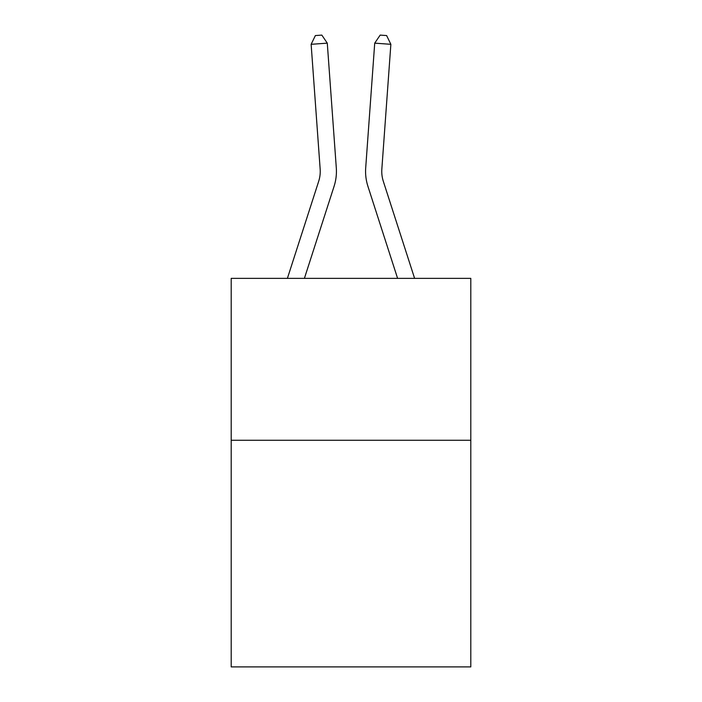 <?xml version="1.0" encoding="UTF-8"?>
<svg xmlns="http://www.w3.org/2000/svg" width="702" height="702" viewBox="0 0 702 702"><rect width="100%" height="100%" fill="white"/><g stroke="black" fill="none" stroke-linecap="round" stroke-linejoin="round"><path stroke-width="1.05" d="M470.796 440.251L470.796 666.9L231.204 666.9L231.204 278.361L470.796 278.361L470.796 440.251L231.204 440.251M336.302 167.883L327.281 43.147L336.302 167.883A48.57 48.57 0 0 1 334.091 186.284L304.405 278.361M414.601 278.361L383.318 181.318A32.38 32.38 0 0 1 381.844 169.05L390.865 44.314L374.719 43.147L365.698 167.883A48.57 48.57 0 0 0 367.909 186.284L397.595 278.361M287.399 278.361L318.682 181.318A32.38 32.38 0 0 0 320.156 169.05L311.135 44.314L315.373 35.565L321.832 35.1L327.281 43.147L311.135 44.314M318.682 181.318A32.38 32.38 0 0 0 320.156 169.05A32.38 32.38 0 0 1 318.682 181.318A32.38 32.38 0 0 0 320.156 169.05A32.38 32.38 0 0 1 318.682 181.318A32.38 32.38 0 0 0 320.156 169.05A32.38 32.38 0 0 1 318.682 181.318A32.38 32.38 0 0 0 320.156 169.05A32.38 32.38 0 0 1 318.682 181.318A32.38 32.38 0 0 0 320.156 169.05A32.38 32.38 0 0 1 318.682 181.318A32.38 32.38 0 0 0 320.156 169.05A32.38 32.38 0 0 1 318.682 181.318M383.318 181.318A32.38 32.38 0 0 1 381.844 169.05A32.38 32.38 0 0 0 383.318 181.318A32.38 32.38 0 0 1 381.844 169.05A32.38 32.38 0 0 0 383.318 181.318A32.38 32.38 0 0 1 381.844 169.05A32.38 32.38 0 0 0 383.318 181.318A32.38 32.38 0 0 1 381.844 169.05A32.38 32.38 0 0 0 383.318 181.318A32.38 32.38 0 0 1 381.844 169.05A32.38 32.38 0 0 0 383.318 181.318A32.38 32.38 0 0 1 381.844 169.05A32.38 32.38 0 0 0 383.318 181.318A32.38 32.38 0 0 1 381.844 169.05M390.865 44.314L386.627 35.565L380.168 35.1L374.719 43.147L365.698 167.883"/></g></svg>
